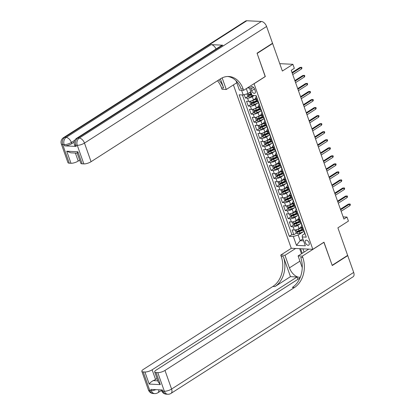 <?xml version="1.0" encoding="UTF-8"?>
<svg xmlns="http://www.w3.org/2000/svg" width="415" height="415" viewBox="0 0 415 415"><rect width="100%" height="100%" fill="white"/><g stroke="black" fill="none" stroke-linecap="round" stroke-linejoin="round"><path stroke-width="0.62" d="M309.092 242.817A2.869 1.644 -122.6 0 0 305.679 240.306A2.869 1.644 -122.6 0 0 305.362 242.635A2.869 1.644 -122.6 0 0 308.776 245.141A2.869 1.644 -122.6 0 0 309.092 242.817M233.412 84.919L291.252 248.258L312.827 249.322L254.027 83.68M312.827 249.322L323.975 242.184L332.161 265.299L347.646 255.381L337.893 227.84L348.424 221.102L347.002 217.081L343.132 216.889M272.193 43.492L272.619 43.513L282.371 71.048L292.902 64.304L279.757 63.661M265.18 76.536L257.134 53.426L272.619 43.513M244.217 94.693L245.405 98.049L248.071 96.342M250.883 94.542L251.609 94.075M255.609 98.537L253.482 99.901A3.59 1.11 160.5 0 1 248.673 101.369L246.546 101.265L248.253 106.09L250.919 104.383M253.731 102.583L256.434 100.855M258.457 106.577L256.33 107.942A3.59 1.11 -19.5 0 1 251.521 109.41L249.394 109.306L251.101 114.13L253.767 112.424M256.579 110.623L259.282 108.896M261.305 114.618L259.178 115.982A3.59 1.11 -19.5 0 1 254.369 117.45L252.242 117.346L253.949 122.171L256.615 120.464M259.427 118.664L262.124 116.937M264.153 122.658L262.026 124.023A3.59 1.11 -19.5 0 1 257.217 125.491L255.09 125.387L256.797 130.211L259.463 128.505M262.275 126.705L264.972 124.977M267.001 130.699L264.874 132.063A3.59 1.11 -19.5 0 1 260.065 133.531L257.933 133.428L259.645 138.252L262.311 136.545M265.123 134.745L267.82 133.018M269.849 138.74L267.722 140.104A3.59 1.11 -19.5 0 1 262.913 141.572L260.781 141.468L262.493 146.293L265.159 144.586M267.966 142.786L270.668 141.059M272.697 146.78L270.57 148.145A3.59 1.11 -19.5 0 1 265.756 149.613L263.629 149.509L265.341 154.333L268.007 152.627M270.813 150.827L273.516 149.099M275.544 154.821L273.418 156.185A3.59 1.11 -19.5 0 1 268.604 157.653L266.477 157.55L268.183 162.374L270.85 160.667M273.661 158.867L276.364 157.14M278.392 162.862L276.26 164.226A3.59 1.11 -19.5 0 1 271.452 165.694L269.325 165.59L271.031 170.415L273.698 168.708M276.509 166.908L279.212 165.18M281.235 170.902L279.108 172.267A3.59 1.11 -19.5 0 1 274.299 173.735L272.173 173.631L273.879 178.455L276.546 176.749M279.357 174.948L282.06 173.221M284.083 178.943L281.956 180.307A3.59 1.11 -19.5 0 1 277.147 181.775L275.021 181.671L276.727 186.496L279.394 184.789M282.205 182.989L284.903 181.262M286.931 186.983L284.804 188.348A3.59 1.11 -19.5 0 1 279.995 189.816L277.868 189.712L279.575 194.536L282.242 192.83M285.053 191.03L287.751 189.302M289.779 195.024L287.652 196.388A3.59 1.11 -19.5 0 1 282.843 197.856L280.716 197.753L282.423 202.577L285.089 200.87M287.901 199.07L290.599 197.343M292.627 203.065L290.5 204.429A3.59 1.11 -19.5 0 1 285.691 205.897L283.559 205.793L285.271 210.618L287.937 208.911M290.749 207.111L293.447 205.384M295.475 211.105L293.348 212.47A3.59 1.11 -19.5 0 1 288.539 213.938L286.407 213.834L288.119 218.658L290.785 216.952M293.592 215.152L296.294 213.424M298.323 219.146L296.196 220.51A3.59 1.11 -19.5 0 1 291.382 221.978L289.255 221.875L290.967 226.699L293.633 224.992M296.44 223.192L299.142 221.465M292.902 64.304L294.323 68.325L291.226 70.311L343.905 219.063L347.002 217.081M251.008 88.981L251.63 90.75A2.781 1.593 -122.6 0 0 254.94 93.178A2.781 1.593 -122.6 0 0 255.246 90.927L254.623 89.158A2.781 1.593 -122.6 0 0 251.314 86.725A2.781 1.593 -122.6 0 0 251.008 88.981L253.487 87.389M304.766 233.697L302.348 235.248L302.203 236.949L306.28 237.147L256.169 95.632L252.087 95.434L249.052 86.865M302.203 236.949L305.331 245.794L296.471 245.353L293.338 236.509L289.255 236.311L239.144 94.796L243.226 94.994L241.546 90.247M300.616 223.597L297.903 225.335A3.59 1.11 160.5 0 1 293.094 226.803L290.967 226.699M301.171 227.187L299.044 228.551L297.903 225.335M297.768 215.556L295.055 217.294A3.59 1.11 160.5 0 1 290.246 218.762L288.119 218.658M294.92 207.516L292.207 209.253A3.59 1.11 160.5 0 1 287.398 210.721L285.271 210.618M292.072 199.475L289.359 201.213A3.59 1.11 160.5 0 1 284.55 202.681L282.423 202.577M289.224 191.434L286.511 193.172A3.59 1.11 160.5 0 1 281.702 194.64L279.575 194.536M286.381 183.394L283.668 185.132A3.59 1.11 160.5 0 1 278.854 186.6L276.727 186.496M283.533 175.353L280.82 177.091A3.59 1.11 160.5 0 1 276.006 178.559L273.879 178.455M280.685 167.312L277.972 169.05A3.59 1.11 160.5 0 1 273.163 170.518L271.031 170.415M277.837 159.272L275.124 161.01A3.59 1.11 160.5 0 1 270.315 162.478L268.183 162.374M274.989 151.231L272.276 152.969A3.59 1.11 160.5 0 1 267.468 154.437L265.341 154.333M272.141 143.191L269.428 144.928A3.59 1.11 160.5 0 1 264.62 146.396L262.493 146.293M269.294 135.15L266.58 136.888A3.59 1.11 160.5 0 1 261.772 138.356L259.645 138.252M266.446 127.109L263.733 128.847A3.59 1.11 160.5 0 1 258.924 130.315L256.797 130.211M263.603 119.069L260.885 120.807A3.59 1.11 160.5 0 1 256.076 122.275L253.949 122.171M260.755 111.028L258.042 112.766A3.59 1.11 160.5 0 1 253.228 114.234L251.101 114.13M257.907 102.987L255.194 104.725A3.59 1.11 160.5 0 1 250.38 106.193L248.253 106.09M254.141 95.533L252.346 96.685A3.59 1.11 160.5 0 1 247.537 98.153L245.405 98.049M242.391 94.952L291.859 234.646L293.81 234.74L296.476 233.033M299.044 228.551A3.59 1.11 -19.5 0 1 294.23 230.019L292.103 229.915L293.81 234.74M258.369 101.846L257.539 101.805A3.59 1.11 160.5 0 1 256.631 101.416L255.495 98.199A3.59 1.11 160.5 0 1 256.361 97.011M257.233 98.63L256.397 98.588A3.59 1.11 160.5 0 1 255.495 98.199M260.081 106.671L259.245 106.629A3.59 1.11 160.5 0 1 258.343 106.24A3.59 1.11 160.5 0 1 259.209 105.052M258.343 106.24L259.479 109.456A3.59 1.11 -19.5 0 0 260.381 109.845L261.217 109.887M262.923 114.711L262.093 114.67A3.59 1.11 160.5 0 1 261.185 114.281A3.59 1.11 160.5 0 1 262.057 113.093M261.185 114.281L262.327 117.497A3.59 1.11 -19.5 0 0 263.229 117.886L264.065 117.927M265.771 122.752L264.941 122.71A3.59 1.11 160.5 0 1 264.033 122.321A3.59 1.11 160.5 0 1 264.905 121.133M264.033 122.321L265.175 125.538A3.59 1.11 -19.5 0 0 266.077 125.927L266.912 125.968M268.619 130.792L267.789 130.751A3.59 1.11 160.5 0 1 266.881 130.362A3.59 1.11 160.5 0 1 267.753 129.174M266.881 130.362L268.023 133.578A3.59 1.11 -19.5 0 0 268.925 133.967L269.76 134.009M271.467 138.833L270.632 138.792A3.59 1.11 160.5 0 1 269.729 138.403A3.59 1.11 160.5 0 1 270.601 137.215M269.729 138.403L270.87 141.619A3.59 1.11 -19.5 0 0 271.773 142.008L272.608 142.049M274.315 146.874L273.48 146.832A3.59 1.11 160.5 0 1 272.577 146.443A3.59 1.11 160.5 0 1 273.449 145.255M272.577 146.443L273.718 149.659A3.59 1.11 -19.5 0 0 274.621 150.048L275.456 150.09M277.163 154.914L276.328 154.873A3.59 1.11 160.5 0 1 275.425 154.484A3.59 1.11 160.5 0 1 276.291 153.296M275.425 154.484L276.561 157.7A3.59 1.11 -19.5 0 0 277.469 158.089L278.299 158.131M280.011 162.955L279.176 162.913A3.59 1.11 160.5 0 1 278.273 162.524A3.59 1.11 160.5 0 1 279.139 161.336M278.273 162.524L279.409 165.741A3.59 1.11 -19.5 0 0 280.317 166.13L281.147 166.171M282.859 170.996L282.024 170.954A3.59 1.11 160.5 0 1 281.121 170.565A3.59 1.11 160.5 0 1 281.987 169.377M281.121 170.565L282.257 173.781A3.59 1.11 -19.5 0 0 283.165 174.17L283.995 174.212M285.707 179.036L284.872 178.995A3.59 1.11 160.5 0 1 283.964 178.606A3.59 1.11 160.5 0 1 284.835 177.418M283.964 178.606L285.105 181.822A3.59 1.11 -19.5 0 0 286.008 182.211L286.843 182.252M288.55 187.077L287.72 187.035A3.59 1.11 160.5 0 1 286.812 186.646A3.59 1.11 160.5 0 1 287.683 185.458M286.812 186.646L287.953 189.863A3.59 1.11 -19.5 0 0 288.856 190.252L289.691 190.293M291.397 195.117L290.567 195.076A3.59 1.11 160.5 0 1 289.66 194.687A3.59 1.11 160.5 0 1 290.531 193.499M289.66 194.687L290.801 197.903A3.59 1.11 -19.5 0 0 291.704 198.292L292.539 198.334M294.245 203.158L293.415 203.117A3.59 1.11 160.5 0 1 292.508 202.728A3.59 1.11 160.5 0 1 293.379 201.54M292.508 202.728L293.649 205.944A3.59 1.11 -19.5 0 0 294.551 206.333L295.387 206.374M297.093 211.199L296.258 211.157A3.59 1.11 160.5 0 1 295.356 210.768A3.59 1.11 160.5 0 1 296.227 209.58M295.356 210.768L296.497 213.984A3.59 1.11 -19.5 0 0 297.399 214.373L298.235 214.415M299.941 219.239L299.106 219.198A3.59 1.11 160.5 0 1 298.203 218.809A3.59 1.11 160.5 0 1 299.075 217.621M298.203 218.809L299.339 222.025A3.59 1.11 -19.5 0 0 300.247 222.414L301.083 222.456M302.789 227.28L301.954 227.238A3.59 1.11 160.5 0 1 301.051 226.849A3.59 1.11 160.5 0 1 301.918 225.661M301.051 226.849L302.187 230.066A3.59 1.11 -19.5 0 0 303.095 230.455L303.925 230.496M246.303 88.628L248.035 93.525L243.226 94.994M250.79 91.762L248.035 93.525M265.32 76.547L254.172 83.685M249.477 88.063L247.34 87.959M302.893 238.905L300.144 240.669L303.578 240.835M303.464 231.637L298.146 235.04L300.144 240.669L296.471 245.353M299.288 231.233L301.99 229.505M291.859 234.646L289.255 236.311M293.338 236.509L298.146 235.04M256.776 97.343A2.376 0.737 160.5 0 1 256.397 97.115L255.868 95.616A2.376 0.737 -19.5 0 0 256.065 95.772L256.195 95.709M292.227 73.128L301.005 67.505L299.952 67.453L301.689 67.297L301.005 67.505L301.513 68.952L292.736 74.576M299.952 67.453L292.015 72.537M301.689 67.297L301.975 68.102L301.513 68.952M246.909 93.868L247.703 96.124L249.156 96.986A2.376 0.737 -19.5 0 0 251.412 96.472L253.705 95.512M249.337 92.69A2.376 0.737 -19.5 0 0 249.986 92.452L250.899 92.073M251.438 93.598L250.53 93.977A2.376 0.737 160.5 0 1 248.787 94.464L249.13 95.429A2.376 0.737 -19.5 0 0 250.873 94.942L251.781 94.563M251.656 94.215L250.556 94.677A1.209 0.373 160.5 0 1 250.022 94.859L249.389 94.558M74.197 142.106L71.79 143.642A5.385 1.665 160.5 0 1 64.574 145.852L76.236 146.428A5.385 1.665 160.5 0 1 74.882 145.841L74.451 144.638A5.385 1.665 -19.5 0 0 75.81 145.219L76.236 146.428M257.051 53.187L265.294 76.464L243.615 90.346L243.128 88.981A22.426 17.025 92.8 0 0 228.748 76.5A22.426 17.025 92.8 0 0 220.526 78.793L91.072 161.7A5.385 1.665 160.5 0 1 83.861 163.904L77.268 145.292L75.81 145.219A5.385 4.088 92.8 0 1 77.818 138.013L79.275 138.086L261.377 21.466A5.385 3.081 57.4 0 1 266.586 26.467L272.536 43.269L257.051 53.187M243.615 90.346L239.388 90.138L236.078 80.8M220.412 78.866L223.654 88.022A22.426 17.025 92.8 0 0 218.715 79.955M222.155 77.88L226.268 89.495L222.041 89.282L221.558 87.918A22.426 17.025 92.8 0 0 217.465 80.759M77.206 153.14L70.82 152.824L66.732 151.21L77.87 151.76L82.139 163.821L83.861 163.904M82.139 163.821A5.385 1.665 160.5 0 1 80.78 163.235L77.195 153.114M246.801 20.75L64.699 137.37A5.385 3.081 -122.6 0 0 63.505 137.661L245.607 21.041A5.385 3.081 57.4 0 1 246.801 20.75L261.377 21.466M222.756 45.194L77.818 138.013A5.385 3.081 -122.6 0 0 76.625 138.309L221.563 45.489A5.385 3.081 57.4 0 1 222.756 45.194L211.095 44.623A5.385 3.081 57.4 0 1 216.059 49.012M236.773 82.761L226.268 89.495M79.68 160.128L78.217 161.067A5.385 1.665 160.5 0 1 71.001 163.271L66.732 151.21M64.574 145.852L64.149 144.643L62.691 144.576L69.284 163.188L71.001 163.271M69.284 163.188A5.385 1.665 160.5 0 1 67.925 162.602L61.332 143.989A5.385 1.665 -19.5 0 0 62.691 144.576A5.385 4.088 92.8 0 1 64.699 137.37L66.156 137.443L211.095 44.623M243.128 88.981L241.032 88.877A22.426 17.025 92.8 0 0 227.695 76.49M77.87 151.76C77.097 153.005 76.988 153.363 77.553 152.834M347.303 255.604L347.734 255.624L353.684 272.427L171.582 389.047A5.385 3.081 -122.6 0 1 170.985 393.404A5.385 5.385 0 0 1 167.821 394.25A5.385 4.088 -87.2 0 1 164.366 391.257L157.778 372.639A5.385 1.665 -19.5 0 0 164.988 370.434L171.582 389.047A5.385 1.665 160.5 0 1 164.366 391.257L162.908 391.184L162.483 389.976L150.821 389.4L151.247 390.608L149.789 390.536A5.385 1.665 160.5 0 1 148.435 389.955L141.842 371.337A5.385 1.665 -19.5 0 0 143.201 371.923L149.789 390.536A5.385 4.088 92.8 0 0 153.244 393.534A5.385 5.385 0 0 1 148.435 389.955M347.734 255.624L332.249 265.538L323.861 242.256M295.625 248.476L284.981 255.292L289.437 267.872A10.09 5.779 -122.6 0 0 300.336 277.153M284.981 255.292L280.753 255.08L281.235 256.449A22.426 17.025 -87.2 0 1 272.873 286.469L143.419 369.371A5.385 1.665 -19.5 0 0 141.842 371.337M290.453 276.655L283.336 256.553A22.426 17.025 -87.2 0 1 274.969 286.573L290.453 276.655L297.073 276.981L297.897 279.305M324.006 242.261L302.327 256.143L302.81 257.513A22.426 17.025 -87.2 0 1 294.443 287.528L164.988 370.434M302.327 256.143L298.1 255.936L302.255 267.67M300.004 277.957L156.273 370.004A5.385 1.665 -19.5 0 0 154.696 371.97L158.286 382.096L160.325 384.617L149.193 384.067L144.918 372.006L143.201 371.923M144.918 372.006A5.385 1.665 -19.5 0 0 152.134 369.801L155.552 379.45A5.385 1.665 160.5 0 1 153.223 380.617L157.84 380.84M297.073 276.981L152.134 369.801M353.684 272.427A5.385 3.081 57.4 0 1 353.087 276.789L170.985 393.404M308.744 249.119L298.1 255.936M291.397 248.263L280.753 255.08M154.696 371.97A5.385 1.665 -19.5 0 0 156.056 372.556L160.325 384.617M157.778 372.639L156.056 372.556M157.015 378.511L155.552 379.45M302.81 257.513L300.709 257.409A22.426 17.025 -87.2 0 1 292.347 287.429L294.443 287.528M149.193 384.067C149.903 382.858 151.247 381.707 153.223 380.617M301.466 253.783L299.656 248.673M300.59 248.72L302.213 253.3M302.909 248.834L304.07 252.113M259.624 105.384A2.376 0.737 160.5 0 1 259.245 105.156L258.706 103.626A2.376 0.737 -19.5 0 0 258.913 103.812L259.043 103.75M258.851 103.205L258.83 103.236A2.376 0.737 -19.5 0 0 258.706 103.626M258.778 103.003L258.571 102.847A2.376 0.737 160.5 0 1 258.363 102.661L258.073 101.831M295.075 81.169L303.847 75.546L302.8 75.494L304.537 75.338L303.847 75.546L304.361 76.993L295.584 82.616M302.8 75.494L294.863 80.577M304.537 75.338L304.823 76.142L304.361 76.993M262.472 113.425A2.376 0.737 160.5 0 1 262.093 113.196L261.554 111.666A2.376 0.737 -19.5 0 0 261.761 111.853L261.891 111.791M261.699 111.246L261.678 111.277A2.376 0.737 -19.5 0 0 261.554 111.666M261.626 111.044L261.419 110.888A2.376 0.737 160.5 0 1 261.211 110.701L260.916 109.871M297.918 89.209L306.695 83.586L305.648 83.534L307.385 83.379L306.695 83.586L307.209 85.034L298.432 90.657M305.648 83.534L297.711 88.618M307.385 83.379L307.665 84.183L307.209 85.034M265.32 121.465A2.376 0.737 160.5 0 1 264.941 121.237L264.402 119.707A2.376 0.737 -19.5 0 0 264.609 119.894L264.739 119.831M264.547 119.287L264.521 119.318A2.376 0.737 -19.5 0 0 264.402 119.707M264.474 119.084L264.267 118.929A2.376 0.737 160.5 0 1 264.059 118.742L263.764 117.912M300.766 97.25L309.543 91.627L308.495 91.575L310.228 91.419L309.543 91.627L310.057 93.074L301.28 98.697M308.495 91.575L300.559 96.659M310.228 91.419L310.513 92.223L310.057 93.074M268.163 129.506A2.376 0.737 160.5 0 1 267.789 129.278L267.25 127.747A2.376 0.737 -19.5 0 0 267.457 127.934L267.587 127.872M267.395 127.327L267.369 127.358A2.376 0.737 -19.5 0 0 267.25 127.747M267.322 127.125L267.115 126.969A2.376 0.737 160.5 0 1 266.907 126.783L266.612 125.953M303.614 105.291L312.391 99.667L311.343 99.616L313.076 99.46L312.391 99.667L312.905 101.115L304.128 106.738M311.343 99.616L303.407 104.699M313.076 99.46L313.361 100.264L312.905 101.115M250.39 101.167L249.7 101.753L250.551 104.165L252.004 105.026A2.376 0.737 -19.5 0 0 254.26 104.513L258.436 102.764M251.07 100.98A2.376 0.737 -19.5 0 0 252.834 100.492L255.858 99.227M253.824 99.683L255.733 98.879M256.397 100.757L253.378 102.023A2.376 0.737 160.5 0 1 251.635 102.505L251.978 103.47A2.376 0.737 -19.5 0 0 253.721 102.987L256.875 101.665M256.615 101.374L253.404 102.718A1.209 0.373 160.5 0 1 252.87 102.899L252.237 102.598M292.803 74.762L293.12 75.644M253.238 109.207L252.548 109.793L253.399 112.206L254.852 113.067A2.376 0.737 -19.5 0 0 257.108 112.553L261.279 110.805M253.918 109.021A2.376 0.737 -19.5 0 0 255.682 108.533L258.706 107.267M256.667 107.724L258.581 106.92M259.245 108.797L256.226 110.063A2.376 0.737 160.5 0 1 254.483 110.546L254.826 111.511A2.376 0.737 -19.5 0 0 256.563 111.028L259.717 109.705M259.463 109.415L256.252 110.758A1.209 0.373 160.5 0 1 255.713 110.94L255.085 110.639M295.651 82.803L295.968 83.685M256.086 117.248L255.391 117.834L256.247 120.246L257.699 121.107A2.376 0.737 -19.5 0 0 259.956 120.594L264.127 118.846M256.766 117.061A2.376 0.737 -19.5 0 0 258.529 116.574L261.549 115.308M259.515 115.764L261.429 114.96M262.093 116.838L259.069 118.104A2.376 0.737 160.5 0 1 257.331 118.586L257.674 119.551A2.376 0.737 -19.5 0 0 259.411 119.069L262.565 117.746M262.311 117.455L259.095 118.799A1.209 0.373 160.5 0 1 258.561 118.981L257.933 118.68M298.499 90.844L298.81 91.725M258.929 125.289L258.239 125.875L259.095 128.287L260.547 129.148A2.376 0.737 -19.5 0 0 262.799 128.634L266.975 126.886M259.614 125.102A2.376 0.737 -19.5 0 0 261.377 124.614L264.397 123.348M262.363 123.805L264.277 123.001M264.941 124.879L261.917 126.144A2.376 0.737 160.5 0 1 260.179 126.627L260.516 127.592A2.376 0.737 -19.5 0 0 262.259 127.109L265.413 125.787M265.159 125.496L261.943 126.84A1.209 0.373 160.5 0 1 261.409 127.021L260.781 126.72M301.347 98.884L301.658 99.766M271.011 137.547A2.376 0.737 160.5 0 1 270.637 137.318L270.092 135.788A2.376 0.737 -19.5 0 0 270.305 135.975L270.43 135.913M270.243 135.368L270.217 135.399A2.376 0.737 -19.5 0 0 270.092 135.788M270.17 135.166L269.963 135.01A2.376 0.737 160.5 0 1 269.755 134.823L269.46 133.993M306.462 113.331L315.239 107.708L314.191 107.656L315.924 107.501L315.239 107.708L315.753 109.155L306.976 114.779M314.191 107.656L306.254 112.74M315.924 107.501L316.209 108.305L315.753 109.155M261.777 133.329L261.087 133.915L261.943 136.328L263.395 137.189A2.376 0.737 -19.5 0 0 265.647 136.675L269.823 134.927M262.462 133.142A2.376 0.737 -19.5 0 0 264.225 132.655L267.244 131.389M265.211 131.846L267.125 131.041M267.784 132.919L264.765 134.185A2.376 0.737 160.5 0 1 263.022 134.668L263.364 135.632A2.376 0.737 -19.5 0 0 265.107 135.15L268.261 133.827M268.007 133.537L264.791 134.88A1.209 0.373 160.5 0 1 264.256 135.062L263.629 134.761M304.195 106.925L304.506 107.807M273.858 145.587A2.376 0.737 160.5 0 1 273.485 145.359L272.94 143.829A2.376 0.737 -19.5 0 0 273.153 144.015L273.277 143.953M273.091 143.408L273.065 143.44A2.376 0.737 -19.5 0 0 272.94 143.829M273.018 143.206L272.811 143.05A2.376 0.737 160.5 0 1 272.598 142.864L272.307 142.034M309.31 121.372L318.087 115.749L317.039 115.697L318.772 115.541L318.087 115.749L318.601 117.196L309.823 122.819M317.039 115.697L309.102 120.781M318.772 115.541L319.057 116.345L318.601 117.196M264.625 141.37L263.935 141.956L264.791 144.368L266.238 145.229A2.376 0.737 -19.5 0 0 268.495 144.716L272.671 142.968M265.31 141.183A2.376 0.737 -19.5 0 0 267.073 140.695L270.092 139.43M268.059 139.886L269.968 139.082M270.632 140.96L267.613 142.226A2.376 0.737 160.5 0 1 265.87 142.708L266.212 143.673A2.376 0.737 -19.5 0 0 267.955 143.191L271.109 141.868M270.855 141.577L267.639 142.921A1.209 0.373 160.5 0 1 267.104 143.102L266.477 142.802M307.043 114.965L307.354 115.847M276.706 153.628A2.376 0.737 160.5 0 1 276.333 153.4L275.788 151.869A2.376 0.737 -19.5 0 0 276.001 152.056L276.125 151.994M275.933 151.449L275.913 151.48A2.376 0.737 -19.5 0 0 275.788 151.869M275.866 151.247L275.659 151.091A2.376 0.737 160.5 0 1 275.446 150.904L275.155 150.074M312.158 129.413L320.935 123.789L319.882 123.737L321.62 123.582L320.935 123.789L321.449 125.237L312.671 130.86M319.882 123.737L311.95 128.821M321.62 123.582L321.905 124.386L321.449 125.237M267.473 149.41L266.783 149.997L267.639 152.409L269.086 153.27A2.376 0.737 -19.5 0 0 271.343 152.756L275.519 151.008M268.152 149.224A2.376 0.737 -19.5 0 0 269.921 148.736L272.94 147.47M270.907 147.927L272.816 147.123M273.48 149.001L270.461 150.266A2.376 0.737 160.5 0 1 268.718 150.749L269.06 151.714A2.376 0.737 -19.5 0 0 270.803 151.231L273.957 149.908M273.698 149.618L270.487 150.961A1.209 0.373 160.5 0 1 269.952 151.143L269.319 150.842M309.891 123.006L310.202 123.888M279.554 161.668A2.376 0.737 160.5 0 1 279.176 161.44L278.636 159.91A2.376 0.737 -19.5 0 0 278.849 160.097L278.973 160.034M278.781 159.49L278.761 159.521A2.376 0.737 -19.5 0 0 278.636 159.91M278.709 159.287L278.507 159.132A2.376 0.737 160.5 0 1 278.294 158.945L278.003 158.115M315.006 137.453L323.783 131.83L322.73 131.778L324.468 131.622L323.783 131.83L324.291 133.277L315.519 138.9M322.73 131.778L314.793 136.862M324.468 131.622L324.753 132.427L324.291 133.277M270.321 157.451L269.631 158.037L270.487 160.449L271.934 161.31A2.376 0.737 -19.5 0 0 274.19 160.797L278.366 159.049M271 157.264A2.376 0.737 -19.5 0 0 272.769 156.777L275.788 155.511M273.755 155.967L275.664 155.163M276.328 157.041L273.309 158.307A2.376 0.737 160.5 0 1 271.566 158.789L271.908 159.754A2.376 0.737 -19.5 0 0 273.651 159.272L276.805 157.949M276.546 157.659L273.335 159.002A1.209 0.373 160.5 0 1 272.8 159.184L272.167 158.883M312.739 131.047L313.05 131.929M282.402 169.709A2.376 0.737 160.5 0 1 282.024 169.481L281.484 167.951A2.376 0.737 -19.5 0 0 281.692 168.137L281.821 168.075M281.629 167.53L281.609 167.561A2.376 0.737 -19.5 0 0 281.484 167.951M281.557 167.328L281.354 167.172A2.376 0.737 160.5 0 1 281.142 166.986L280.851 166.156M317.854 145.494L326.631 139.871L325.578 139.819L327.316 139.663L326.631 139.871L327.139 141.318L318.362 146.941M325.578 139.819L317.641 144.902M327.316 139.663L327.601 140.467L327.139 141.318M273.169 165.492L272.479 166.078L273.329 168.49L274.782 169.351A2.376 0.737 -19.5 0 0 277.038 168.838L281.214 167.089M273.848 165.305A2.376 0.737 -19.5 0 0 275.612 164.817L278.636 163.552M276.603 164.008L278.512 163.204M279.176 165.082L276.157 166.348A2.376 0.737 160.5 0 1 274.414 166.83L274.756 167.795A2.376 0.737 -19.5 0 0 276.499 167.312L279.653 165.99M279.394 165.699L276.183 167.043A1.209 0.373 160.5 0 1 275.648 167.224L275.015 166.923M315.582 139.087L315.898 139.969M285.25 177.75A2.376 0.737 160.5 0 1 284.872 177.521L284.332 175.991A2.376 0.737 -19.5 0 0 284.54 176.178L284.669 176.116M284.477 175.571L284.457 175.602A2.376 0.737 -19.5 0 0 284.332 175.991M284.405 175.369L284.197 175.213A2.376 0.737 160.5 0 1 283.99 175.026L283.694 174.196M320.696 153.534L329.474 147.911L328.426 147.859L330.164 147.704L329.474 147.911L329.987 149.359L321.21 154.982M328.426 147.859L320.489 152.943M330.164 147.704L330.444 148.508L329.987 149.359M276.017 173.532L275.327 174.118L276.177 176.531L277.63 177.392A2.376 0.737 -19.5 0 0 279.886 176.878L284.062 175.13M276.696 173.346A2.376 0.737 -19.5 0 0 278.46 172.858L281.484 171.592M279.445 172.049L281.36 171.245M282.024 173.122L279.005 174.388A2.376 0.737 160.5 0 1 277.262 174.871L277.604 175.835A2.376 0.737 -19.5 0 0 279.342 175.353L282.496 174.03M282.242 173.74L279.03 175.083A1.209 0.373 160.5 0 1 278.496 175.265L277.863 174.964M318.43 147.128L318.746 148.01M288.098 185.79A2.376 0.737 160.5 0 1 287.72 185.562L287.18 184.032A2.376 0.737 -19.5 0 0 287.388 184.219L287.517 184.156M287.325 183.612L287.299 183.643A2.376 0.737 -19.5 0 0 287.18 184.032M287.253 183.409L287.045 183.254A2.376 0.737 160.5 0 1 286.838 183.067L286.542 182.237M323.544 161.575L332.322 155.952L331.274 155.9L333.006 155.744L332.322 155.952L332.835 157.399L324.058 163.022M331.274 155.9L323.337 160.984M333.006 155.744L333.292 156.548L332.835 157.399M278.864 181.573L278.175 182.159L279.025 184.571L280.478 185.432A2.376 0.737 -19.5 0 0 282.734 184.919L286.905 183.171M279.544 181.386A2.376 0.737 -19.5 0 0 281.308 180.899L284.327 179.633M282.293 180.089L284.208 179.285M284.872 181.163L281.852 182.429A2.376 0.737 160.5 0 1 280.109 182.911L280.452 183.876A2.376 0.737 -19.5 0 0 282.19 183.394L285.344 182.071M285.089 181.78L281.878 183.124A1.209 0.373 160.5 0 1 281.339 183.306L280.711 183.005M321.277 155.169L321.594 156.05M290.946 193.831A2.376 0.737 160.5 0 1 290.567 193.603L290.028 192.072A2.376 0.737 -19.5 0 0 290.235 192.259L290.365 192.197M290.173 191.652L290.147 191.683A2.376 0.737 -19.5 0 0 290.028 192.072M290.101 191.45L289.893 191.294A2.376 0.737 160.5 0 1 289.686 191.108L289.39 190.278M326.392 169.616L335.17 163.992L334.122 163.941L335.854 163.785L335.17 163.992L335.683 165.44L326.906 171.063M334.122 163.941L326.185 169.024M335.854 163.785L336.14 164.589L335.683 165.44M281.712 189.614L281.017 190.2L281.873 192.612L283.326 193.473A2.376 0.737 -19.5 0 0 285.582 192.959L289.753 191.211M282.392 189.427A2.376 0.737 -19.5 0 0 284.156 188.939L287.175 187.673M285.141 188.13L287.056 187.326M287.72 189.204L284.695 190.469A2.376 0.737 160.5 0 1 282.957 190.952L283.3 191.917A2.376 0.737 -19.5 0 0 285.038 191.434L288.192 190.112M287.937 189.821L284.721 191.165A1.209 0.373 160.5 0 1 284.187 191.346L283.559 191.045M324.125 163.209L324.437 164.091M293.789 201.872A2.376 0.737 160.5 0 1 293.415 201.643L292.876 200.113A2.376 0.737 -19.5 0 0 293.083 200.3L293.213 200.238M293.021 199.693L292.995 199.724A2.376 0.737 -19.5 0 0 292.876 200.113M292.949 199.491L292.741 199.335A2.376 0.737 160.5 0 1 292.534 199.148L292.238 198.318M329.24 177.656L338.018 172.033L336.97 171.981L338.702 171.826L338.018 172.033L338.531 173.48L329.754 179.104M336.97 171.981L329.033 177.065M338.702 171.826L338.988 172.63L338.531 173.48M284.555 197.654L283.865 198.24L284.721 200.653L286.174 201.514A2.376 0.737 -19.5 0 0 288.425 201L292.601 199.252M285.24 197.467A2.376 0.737 -19.5 0 0 287.004 196.98L290.023 195.714M287.989 196.171L289.903 195.366M290.567 197.244L287.543 198.51A2.376 0.737 160.5 0 1 285.805 198.993L286.143 199.957A2.376 0.737 -19.5 0 0 287.886 199.475L291.04 198.152M290.785 197.862L287.569 199.205A1.209 0.373 160.5 0 1 287.035 199.387L286.407 199.086M326.973 171.25L327.285 172.132M296.637 209.912A2.376 0.737 160.5 0 1 296.263 209.684L295.719 208.154A2.376 0.737 -19.5 0 0 295.931 208.34L296.056 208.278M295.869 207.733L295.843 207.765A2.376 0.737 -19.5 0 0 295.719 208.154M295.796 207.531L295.589 207.376A2.376 0.737 160.5 0 1 295.381 207.189L295.086 206.359M332.088 185.697L340.865 180.074L339.818 180.022L341.55 179.866L340.865 180.074L341.379 181.521L332.602 187.144M339.818 180.022L331.881 185.106M341.55 179.866L341.836 180.67L341.379 181.521M287.403 205.695L286.713 206.281L287.569 208.693L289.022 209.554A2.376 0.737 -19.5 0 0 291.273 209.041L295.449 207.293M288.088 205.508A2.376 0.737 -19.5 0 0 289.852 205.02L292.871 203.755M290.837 204.211L292.751 203.407M293.41 205.285L290.391 206.551A2.376 0.737 160.5 0 1 288.648 207.033L288.99 207.998A2.376 0.737 -19.5 0 0 290.733 207.516L293.887 206.193M293.633 205.902L290.417 207.246A1.209 0.373 160.5 0 1 289.883 207.427L289.255 207.126M329.821 179.29L330.132 180.172M299.485 217.953A2.376 0.737 160.5 0 1 299.111 217.725L298.567 216.194A2.376 0.737 -19.5 0 0 298.779 216.381L298.904 216.319M298.712 215.774L298.691 215.805A2.376 0.737 -19.5 0 0 298.567 216.194M298.644 215.572L298.437 215.416A2.376 0.737 160.5 0 1 298.224 215.229L297.934 214.399M334.936 193.738L343.713 188.114L342.66 188.062L344.398 187.907L343.713 188.114L344.227 189.562L335.45 195.185M342.66 188.062L334.729 193.146M344.398 187.907L344.683 188.711L344.227 189.562M290.251 213.735L289.561 214.322L290.417 216.734L291.864 217.595A2.376 0.737 -19.5 0 0 294.121 217.081L298.297 215.333M290.931 213.549A2.376 0.737 -19.5 0 0 292.7 213.061L295.719 211.795M293.685 212.252L295.594 211.448M296.258 213.326L293.239 214.591A2.376 0.737 160.5 0 1 291.496 215.074L291.838 216.039A2.376 0.737 -19.5 0 0 293.581 215.556L296.735 214.233M296.481 213.943L293.265 215.286A1.209 0.373 160.5 0 1 292.731 215.468L292.103 215.167M332.669 187.331L332.98 188.213M302.333 225.993A2.376 0.737 160.5 0 1 301.954 225.765L301.415 224.235A2.376 0.737 -19.5 0 0 301.627 224.422L301.752 224.359M301.56 223.815L301.539 223.846A2.376 0.737 -19.5 0 0 301.415 224.235M301.492 223.612L301.285 223.457A2.376 0.737 160.5 0 1 301.072 223.27L300.782 222.44M337.784 201.778L346.561 196.155L345.508 196.103L347.246 195.947L346.561 196.155L347.07 197.602L338.298 203.226M345.508 196.103L337.577 201.187M347.246 195.947L347.531 196.751L347.07 197.602M293.099 221.776L292.409 222.362L293.265 224.774L294.712 225.636A2.376 0.737 -19.5 0 0 296.969 225.122L301.145 223.374M293.779 221.589A2.376 0.737 -19.5 0 0 295.547 221.102L298.567 219.836M296.533 220.292L298.442 219.488M299.106 221.366L296.087 222.632A2.376 0.737 160.5 0 1 294.344 223.114L294.686 224.079A2.376 0.737 -19.5 0 0 296.429 223.597L299.583 222.274M299.324 221.984L296.113 223.327A1.209 0.373 160.5 0 1 295.579 223.509L294.946 223.208M335.517 195.372L335.828 196.254M305.181 234.034A2.376 0.737 160.5 0 1 304.802 233.806L304.262 232.276A2.376 0.737 -19.5 0 0 304.47 232.462L304.6 232.4M304.408 231.855L304.387 231.886A2.376 0.737 -19.5 0 0 304.262 232.276M304.335 231.653L304.133 231.497A2.376 0.737 160.5 0 1 303.92 231.311L303.63 230.481M340.632 209.819L349.409 204.196L348.356 204.144L350.094 203.988L349.409 204.196L349.918 205.643L341.14 211.266M348.356 204.144L340.419 209.227M350.094 203.988L350.379 204.792L349.918 205.643M295.947 229.817L295.257 230.403L296.108 232.815L297.56 233.676A2.376 0.737 -19.5 0 0 299.817 233.163L303.993 231.414M296.626 229.63A2.376 0.737 -19.5 0 0 298.395 229.142L301.415 227.876M299.381 228.333L301.29 227.529M301.954 229.407L298.935 230.673A2.376 0.737 160.5 0 1 297.192 231.155L297.534 232.12A2.376 0.737 -19.5 0 0 299.277 231.637L302.431 230.315M302.172 230.024L298.961 231.368A1.209 0.373 160.5 0 1 298.427 231.549L297.794 231.248M338.365 203.412L338.676 204.294M296.196 220.51L295.055 217.294M293.348 212.47L292.207 209.253M290.5 204.429L289.359 201.213M287.652 196.388L286.511 193.172M284.804 188.348L283.668 185.132M281.956 180.307L280.82 177.091M279.108 172.267L277.972 169.05M276.26 164.226L275.124 161.01M273.418 156.185L272.276 152.969M270.57 148.145L269.428 144.928M267.722 140.104L266.58 136.888M264.874 132.063L263.733 128.847M262.026 124.023L260.885 120.807M259.178 115.982L258.042 112.766M256.33 107.942L255.194 104.725M253.482 99.901L252.346 96.685M248.673 101.369L247.537 98.153M294.23 230.019L293.094 226.803M291.382 221.978L290.246 218.762M288.539 213.938L287.398 210.721M285.691 205.897L284.55 202.681M282.843 197.856L281.702 194.64M279.995 189.816L278.854 186.6M277.147 181.775L276.006 178.559M274.299 173.735L273.163 170.518M271.452 165.694L270.315 162.478M268.604 157.653L267.468 154.437M265.756 149.613L264.62 146.396M262.913 141.572L261.772 138.356M260.065 133.531L258.924 130.315M257.217 125.491L256.076 122.275M254.369 117.45L253.228 114.234M251.521 109.41L250.38 106.193M257.539 101.805L256.397 98.588M260.381 109.845L259.245 106.629M263.229 117.886L262.093 114.67M266.077 125.927L264.941 122.71M268.925 133.967L267.789 130.751M271.773 142.008L270.632 138.792M274.621 150.048L273.48 146.832M277.469 158.089L276.328 154.873M280.317 166.13L279.176 162.913M283.165 174.17L282.024 170.954M286.008 182.211L284.872 178.995M288.856 190.252L287.72 187.035M291.704 198.292L290.567 195.076M294.551 206.333L293.415 203.117M297.399 214.373L296.258 211.157M300.247 222.414L299.106 219.198M303.095 230.455L301.954 227.238M254.52 88.898L251.63 90.75M247.916 93.562L249.119 96.965M250.873 94.942L251.412 96.472M249.986 92.452L250.53 93.977M250.022 94.859L249.13 95.429M223.654 88.022L221.558 87.918M266.586 26.467L84.484 143.082L91.072 161.7M74.825 140.223L71.364 142.438L71.79 143.642M75.38 153.052L78.217 161.067M84.484 143.082A5.385 3.081 -122.6 0 0 79.275 138.086A5.385 4.088 -87.2 0 0 77.268 145.292A5.385 1.665 -19.5 0 0 84.484 143.082M71.364 142.438A5.385 3.081 -122.6 0 0 66.156 137.443A5.385 4.088 -87.2 0 0 64.149 144.643A5.385 1.665 -19.5 0 0 71.364 142.438M283.336 256.553L281.235 256.449M274.969 286.573L272.873 286.469M155.916 389.654A5.385 1.665 160.5 0 1 151.247 390.608A5.385 4.088 -87.2 0 0 154.702 393.602A5.385 5.385 0 0 0 157.866 392.761A5.385 3.081 -122.6 0 0 158.81 389.794M161.554 390.598A5.385 5.385 0 0 0 166.363 394.177A5.385 4.088 92.8 0 1 162.908 391.184A5.385 1.665 160.5 0 1 161.554 390.598L161.31 389.918M299.941 261.144L289.437 267.872M250.593 101.115L251.967 105.005M253.721 102.987L254.26 104.513M252.834 100.492L253.378 102.023M252.87 102.899L251.978 103.47M253.441 109.155L254.815 113.046M256.563 111.028L257.108 112.553M255.682 108.533L256.226 110.063M255.713 110.94L254.826 111.511M256.283 117.196L257.663 121.087M259.411 119.069L259.956 120.594M258.529 116.574L259.069 118.104M258.561 118.981L257.674 119.551M259.131 125.237L260.511 129.127M262.259 127.109L262.799 128.634M261.377 124.614L261.917 126.144M261.409 127.021L260.516 127.592M261.979 133.277L263.359 137.168M265.107 135.15L265.647 136.675M264.225 132.655L264.765 134.185M264.256 135.062L263.364 135.632M264.827 141.318L266.202 145.209M267.955 143.191L268.495 144.716M267.073 140.695L267.613 142.226M267.104 143.102L266.212 143.673M267.675 149.359L269.05 153.249M270.803 151.231L271.343 152.756M269.921 148.736L270.461 150.266M269.952 151.143L269.06 151.714M270.523 157.399L271.898 161.29M273.651 159.272L274.19 160.797M272.769 156.777L273.309 158.307M272.8 159.184L271.908 159.754M273.371 165.44L274.746 169.33M276.499 167.312L277.038 168.838M275.612 164.817L276.157 166.348M275.648 167.224L274.756 167.795M276.219 173.48L277.594 177.371M279.342 175.353L279.886 176.878M278.46 172.858L279.005 174.388M278.496 175.265L277.604 175.835M279.062 181.521L280.441 185.412M282.19 183.394L282.734 184.919M281.308 180.899L281.852 182.429M281.339 183.306L280.452 183.876M281.91 189.562L283.289 193.452M285.038 191.434L285.582 192.959M284.156 188.939L284.695 190.469M284.187 191.346L283.3 191.917M284.757 197.602L286.137 201.493M287.886 199.475L288.425 201M287.004 196.98L287.543 198.51M287.035 199.387L286.143 199.957M287.605 205.643L288.985 209.534M290.733 207.516L291.273 209.041M289.852 205.02L290.391 206.551M289.883 207.427L288.99 207.998M290.453 213.684L291.828 217.574M293.581 215.556L294.121 217.081M292.7 213.061L293.239 214.591M292.731 215.468L291.838 216.039M293.301 221.724L294.676 225.615M296.429 223.597L296.969 225.122M295.547 221.102L296.087 222.632M295.579 223.509L294.686 224.079M296.149 229.765L297.524 233.655M299.277 231.637L299.817 233.163M298.395 229.142L298.935 230.673M298.427 231.549L297.534 232.12M76.625 138.309A5.385 5.385 0 0 0 74.451 144.638M63.505 137.661A5.385 5.385 0 0 0 61.332 143.989M161.497 390.437L157.866 392.761M154.702 393.602L153.244 393.534M167.821 394.25L166.363 394.177"/></g></svg>
